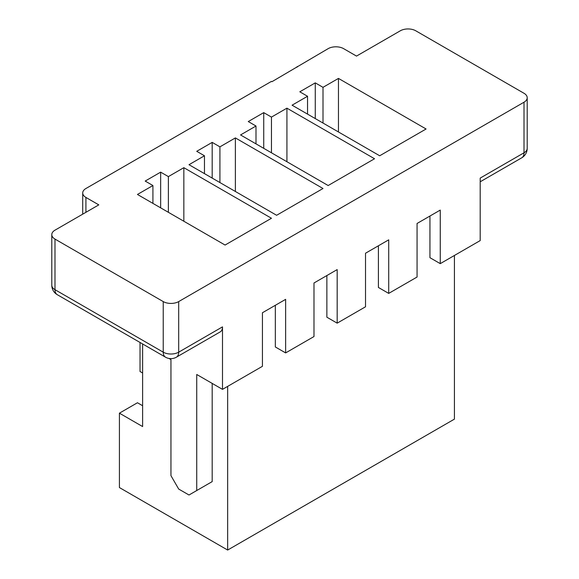 <?xml version="1.0" encoding="UTF-8"?>
<svg xmlns="http://www.w3.org/2000/svg" width="579" height="579" viewBox="0 0 579 579"><rect width="100%" height="100%" fill="white"/><g stroke="black" fill="none" stroke-linecap="round" stroke-linejoin="round"><path stroke-width="0.87" d="M142.615 405.734L137.455 402.752L119.419 413.167L119.419 487.561L227.656 550.05L227.656 386.388M271.464 117.096L286.923 108.164L374.541 158.747L328.155 185.533L240.538 134.943L255.998 126.019L248.268 121.554L263.727 112.63L271.464 117.096L271.464 152.798M168.38 176.602L183.84 167.678L271.464 218.261L225.072 245.047L137.455 194.457L152.921 185.533L145.191 181.068L160.651 172.144L168.38 176.602L168.38 212.312M219.919 146.849L235.385 137.918L323.002 188.508L276.617 215.287L189 164.704L204.459 155.773L196.73 151.314L212.189 142.383L219.919 146.849L219.919 182.559M323.002 87.335L338.462 78.411L426.079 128.994L379.694 155.773L292.077 105.19L307.536 96.266L299.806 91.8L315.273 82.869L323.002 87.335L323.002 123.045M51.792 234.633A10.936 6.311 0 0 0 54.991 239.091L54.991 289.681A10.936 6.311 180 0 1 51.792 285.215L51.792 234.633A10.936 6.311 0 0 1 54.991 230.167L98.799 204.872L85.916 197.432A10.936 6.311 0 0 1 82.717 192.973A10.936 6.311 0 0 1 85.916 188.508L271.464 81.386L271.978 81.682L328.155 48.65A10.936 6.311 0 0 1 343.615 48.65L356.505 56.091L400.313 30.796A10.936 6.311 0 0 1 415.773 30.796L524.009 93.284A10.936 6.311 0 0 1 527.208 97.75L527.208 148.34A10.936 6.311 180 0 1 524.009 152.798L480.201 178.093L480.201 240.582L440.257 263.64L440.257 210.083L417.061 223.472L417.061 277.037L388.712 293.401L388.712 239.836L365.523 253.226L365.523 306.79L337.173 323.154L337.173 269.597L313.984 282.986L313.984 336.544L285.635 352.915L285.635 299.35L262.439 312.74L262.439 366.304L222.495 389.363L222.495 326.874A10.936 6.311 -120 0 1 220.237 331.883L176.421 357.171A10.936 6.311 -120 0 0 178.687 352.17L178.687 301.579L524.009 102.215A10.936 6.311 0 0 0 527.208 97.75M51.792 285.215A10.936 10.936 0 0 0 57.256 294.682A10.936 6.311 -60 0 1 54.991 289.681L163.227 352.17L163.227 301.579L54.991 239.091M163.227 301.579A10.936 6.311 0 0 0 178.687 301.579M296.933 67.273L297.23 66.505M454.428 255.462L454.428 419.124L227.656 550.05M142.615 343.962L142.615 426.564L119.419 413.167M204.459 486.071L212.189 481.612L212.189 383.414M378.405 245.786L378.405 287.452L388.712 293.401M429.944 216.032L429.944 257.691L440.257 263.64M326.867 275.546L326.867 317.205L337.173 323.154M275.329 305.299L275.329 346.959L285.635 352.915M212.189 481.612L196.73 490.536L196.73 374.483L222.495 389.363M140.031 342.471L140.031 371.508L142.615 372.999M168.959 358.452L170.957 359.61L170.957 475.656L178.687 489.052L189 495.002L196.73 490.536M183.84 221.236L183.84 167.678M152.921 203.388L152.921 185.533M160.651 207.847L160.651 172.144M235.385 191.483L235.385 137.918M204.459 173.628L204.459 155.773M212.189 178.093L212.189 142.383M286.923 161.729L286.923 108.164M255.998 143.874L255.998 126.019M263.727 148.333L263.727 112.63M338.462 131.969L338.462 78.411M307.536 114.114L307.536 96.266M315.273 118.579L315.273 82.869M524.009 102.215L524.009 152.798A10.936 6.311 60 0 1 521.744 157.806A10.936 10.936 0 0 0 527.208 148.34M57.256 294.682L165.493 357.171A10.936 6.311 120 0 1 163.227 352.17A10.936 6.311 180 0 0 178.687 352.17L222.495 326.874M85.916 197.432L85.916 212.312M165.493 357.171A10.936 10.936 0 0 0 176.421 357.171M82.717 192.973L82.717 214.158M480.201 181.792L521.744 157.806"/></g></svg>
